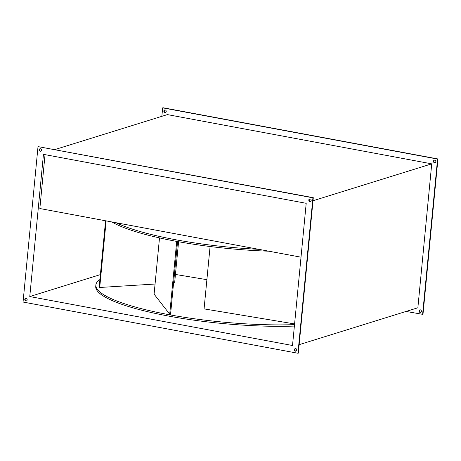 <?xml version="1.0" encoding="UTF-8"?>
<svg xmlns="http://www.w3.org/2000/svg" width="461" height="461" viewBox="0 0 461 461"><rect width="100%" height="100%" fill="white"/><g stroke="black" fill="none" stroke-linecap="round" stroke-linejoin="round"><path stroke-width="0.69" d="M294.516 324.63A128.786 24.808 -174.5 0 1 168.426 314.575A128.786 24.808 -174.5 0 1 95.876 284.938A128.786 24.808 -174.5 0 1 99.904 279.562M294.377 326.071A128.786 24.808 -174.5 0 1 168.288 316.016A128.786 24.808 -174.5 0 1 95.738 286.379L95.876 284.938M258.828 249.332A128.786 24.808 -174.5 0 1 175.635 239.732A128.786 24.808 -174.5 0 1 116.184 222.755M268.809 251.193A128.786 24.808 -174.5 0 1 175.497 241.172A128.786 24.808 -174.5 0 1 111.821 221.943M296.775 350.106A1.325 1.181 72.7 0 1 294.395 349.663A1.325 1.181 72.7 0 1 296.775 350.106M296.164 351.075A1.325 1.181 72.7 0 1 295.386 348.579M27.159 299.875A1.325 1.181 72.7 0 1 24.779 299.437A1.325 1.181 72.7 0 1 27.159 299.875M26.548 300.843A1.325 1.181 72.7 0 1 25.776 298.348M41.571 150.194A1.325 1.181 72.7 0 1 39.197 149.75A1.325 1.181 72.7 0 1 41.571 150.194M40.96 151.162A1.325 1.181 72.7 0 1 40.188 148.667M311.187 200.426A1.325 1.181 72.7 0 1 308.807 199.982A1.325 1.181 72.7 0 1 311.187 200.426M310.576 201.394A1.325 1.181 72.7 0 1 309.798 198.898M420.812 312.333A1.325 1.181 72.7 0 1 420.04 309.838M421.423 311.365A1.325 1.181 72.7 0 1 419.043 310.921A1.325 1.181 72.7 0 1 421.423 311.365M165.614 112.421A1.325 1.181 72.7 0 1 164.836 109.925M166.225 111.453A1.325 1.181 72.7 0 1 163.845 111.009A1.325 1.181 72.7 0 1 166.225 111.453M435.224 162.652A1.325 1.181 72.7 0 1 434.452 160.157M435.835 161.684A1.325 1.181 72.7 0 1 433.455 161.241A1.325 1.181 72.7 0 1 435.835 161.684M105.569 220.779L99.138 287.52L155.063 284.034M173.595 282.806L174.644 282.737L178.591 241.737M210.083 246.508L204.073 308.887L294.585 323.933M159.506 237.905L154.089 294.158L169.7 314.177L170.57 314.229L177.571 241.552M175.439 274.451L206.885 279.677M43.461 154.354L306.202 203.307L292.51 345.502L29.769 296.556L43.461 154.354M161.851 116.328L162.67 107.862L163.05 107.741L437.95 158.959L422.985 314.396L406.078 311.44M23.05 302.041L38.015 146.604L312.915 197.821L297.95 353.259L23.05 302.041M299.149 344.672L417.868 307.775L431.727 163.851L313.007 200.748M431.727 163.851L167.401 114.605L54.922 149.56M100.383 274.606L29.769 296.556M45.034 154.648L39.848 208.533L301.01 257.192M162.67 107.862L437.57 159.08L422.599 314.517M437.57 159.08L437.95 158.959M38.015 146.604L313.301 197.7L298.33 353.138L297.95 353.259M313.301 197.7L312.915 197.821M176.713 241.397L169.7 314.177M106.134 220.882L99.697 287.704"/></g></svg>
